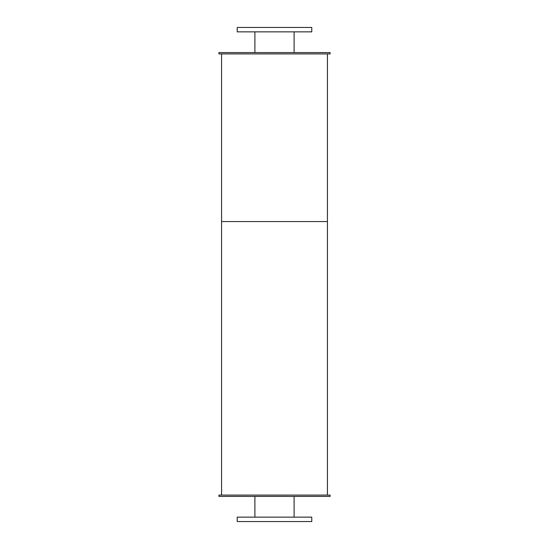 <?xml version="1.0" encoding="UTF-8"?>
<svg xmlns="http://www.w3.org/2000/svg" width="549" height="549" viewBox="0 0 549 549"><rect width="100%" height="100%" fill="white"/><g stroke="black" fill="none" stroke-linecap="round" stroke-linejoin="round"><path stroke-width="0.82" d="M294.106 31.863L294.106 52.594M237.223 31.863L311.777 31.863L311.777 27.45L237.223 27.45L237.223 31.863M294.106 496.406L294.106 517.137M237.223 521.55L311.777 521.55L311.777 517.137L237.223 517.137L237.223 521.55M218.914 53.919L330.086 53.919L330.086 52.594L218.914 52.594L218.914 53.919M218.914 496.406L330.086 496.406L330.086 495.081L218.914 495.081L218.914 496.406M221.563 53.919L221.563 221.563L327.437 221.563L327.437 495.081M327.437 53.919L327.437 221.563L221.563 221.563L221.563 495.081M254.894 31.863L254.894 52.594M254.894 496.406L254.894 517.137"/></g></svg>
